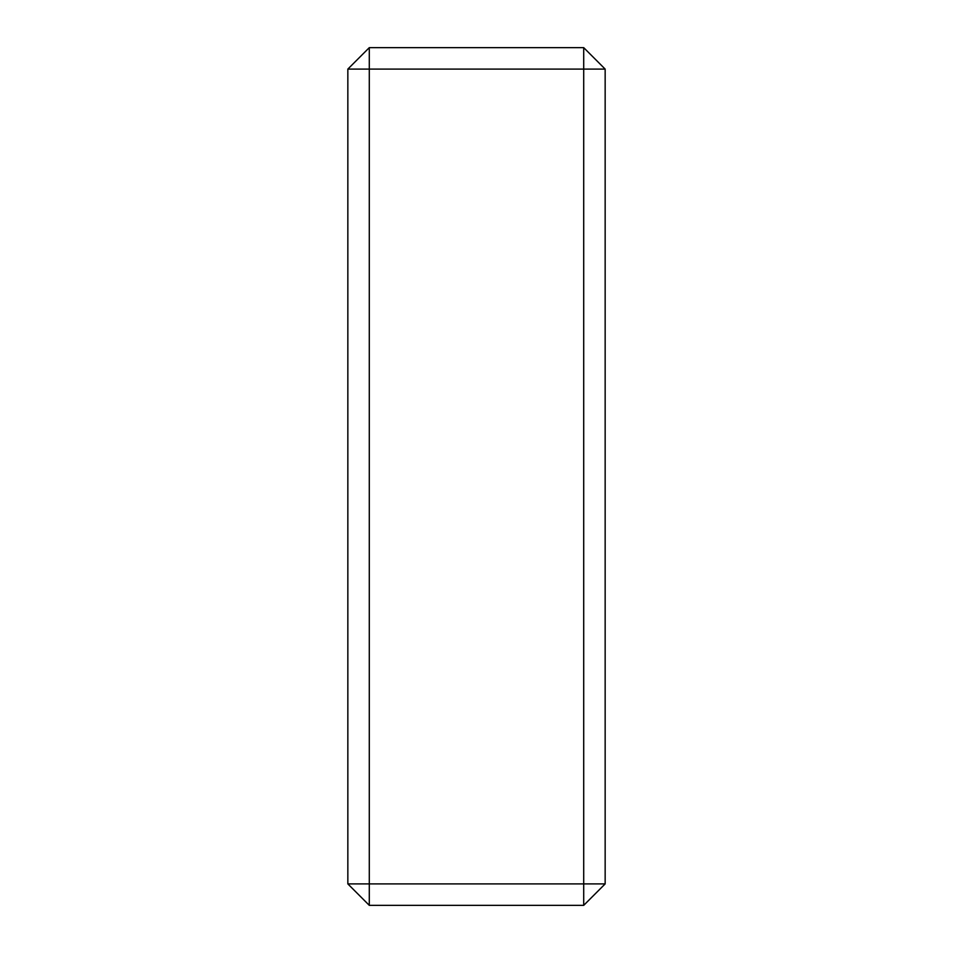 <?xml version="1.0" encoding="UTF-8"?>
<svg xmlns="http://www.w3.org/2000/svg" width="953" height="953" viewBox="0 0 953 953"><rect width="100%" height="100%" fill="white"/><g stroke="black" fill="none" stroke-linecap="round" stroke-linejoin="round"><path stroke-width="1.43" d="M369.287 883.907L369.287 905.35L347.845 883.907L369.287 883.907L369.287 69.093L347.845 69.093L369.287 47.65L369.287 69.093L583.712 69.093L583.712 47.65L605.155 69.093L583.712 69.093L583.712 883.907L605.155 883.907L583.712 905.35L583.712 883.907L369.287 883.907M369.287 905.35L583.712 905.35M583.712 47.65L369.287 47.65M605.155 883.907L605.155 69.093M347.845 69.093L347.845 883.907"/></g></svg>
